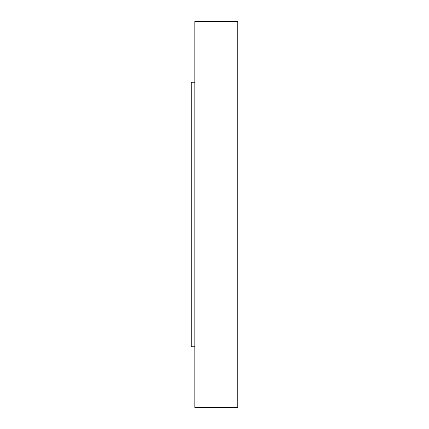 <?xml version="1.0" encoding="UTF-8"?>
<svg xmlns="http://www.w3.org/2000/svg" width="429" height="429" viewBox="0 0 429 429"><rect width="100%" height="100%" fill="white"/><g stroke="black" fill="none" stroke-linecap="round" stroke-linejoin="round"><path stroke-width="0.64" d="M194.836 407.55L194.836 21.45L237.736 21.45L237.736 407.55L194.836 407.55M194.836 346.777L191.264 346.777L191.264 82.223L194.836 82.223"/></g></svg>
